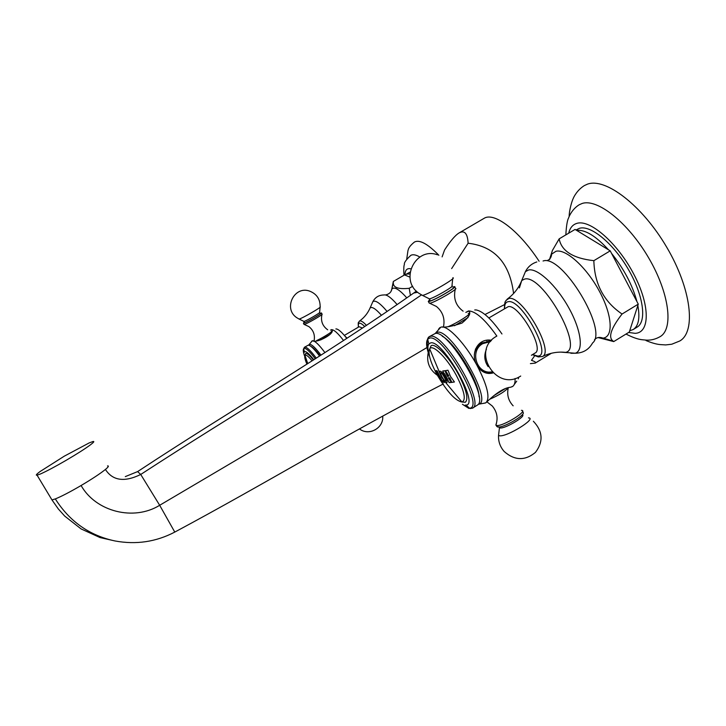 <?xml version="1.0" encoding="UTF-8"?>
<svg xmlns="http://www.w3.org/2000/svg" width="726" height="726" viewBox="0 0 726 726"><rect width="100%" height="100%" fill="white"/><g stroke="black" fill="none" stroke-linecap="round" stroke-linejoin="round"><path stroke-width="1.09" d="M513.581 293.485C509.734 263.075 494.578 246.323 468.116 243.228C467.58 233.364 464.531 229.951 458.959 233.01C455.066 235.46 450.265 241.132 444.548 250.016L442.107 256.886M539.119 261.26C518.772 230.133 493.934 211.656 483.952 218.417L458.959 233.01M530.407 363.626L535.243 363.109C536.269 362.41 535.017 361.503 531.468 360.359L534.645 355.822M416.379 291.09L413.675 293.068C316.69 361.121 232.91 408.811 137.613 471.601L125.299 476.61M468.116 243.228L451.636 268.602M504.534 304.602L484.995 314.512M443.395 383.891C346.402 433.849 268.919 481.628 174.775 532.085C156.026 541.895 136.107 544.854 115.007 540.961C89.534 535.543 69.642 521.531 55.312 498.916C61.392 496.466 69.986 492.001 81.094 485.512C92.148 478.96 100.261 473.606 105.424 469.45C108.428 466.954 109.127 465.774 107.539 465.91M421.443 294.928C321.337 363.354 237.266 411.588 140.726 474.468C124.445 482.409 112.675 480.739 105.424 469.45M426.979 347.554L159.675 505.278C133.756 521.368 95.805 511.648 81.094 485.512M66.057 460.366C77.165 453.841 85.378 448.604 90.686 444.648C93.772 442.288 94.561 441.236 93.046 441.499L89.207 442.905L64.269 456.182L40.03 471.573C36.445 474.241 35.456 475.439 37.071 475.176L40.329 474.024C46.319 471.392 54.895 466.836 66.057 460.366M412.704 286.244L409.219 288.295L410.408 295.364M409.909 277.123L405.262 275.218L406.388 274.092L409.881 273.938M406.388 274.092L410.072 272.114M405.262 275.218L404.527 274.918L393.338 281.461L393.301 282.759C393.102 287.578 398.411 289.42 409.219 288.295M391.55 290.273L393.338 281.461M403.965 275.245C403.611 269.301 403.765 265.68 404.409 264.382C403.919 262.812 406.043 259.817 410.789 255.38C412.903 254.182 415.916 254.735 419.828 257.031M406.723 259.128L407.976 250.479C408.475 249.935 407.731 247.448 414.464 242.03C419.356 239.507 427.106 243.528 437.705 254.091L438.858 255.289M313.795 359.76C309.666 354.379 306.762 351.674 305.065 351.629L304.43 351.956L303.659 348.707C302.987 349.66 303.223 351.919 304.366 355.477M307.751 363.626L305.446 357.074M305.392 353.834L305.682 353.526C306.962 352.954 309.539 355.123 313.414 360.005M315.256 358.825C310.093 351.892 306.472 348.389 304.375 348.326L303.659 348.707M303.867 348.507L304.902 347.119C307.098 347.182 310.891 350.867 316.291 358.163M304.375 347.3L303.804 348.553M303.777 349.179L304.248 352.282M319.558 356.067C314.186 348.861 310.401 345.222 308.205 345.177L304.457 347.255M310.782 346.293C312.979 347.364 316.046 350.522 320.003 355.785M320.974 355.159C315.619 347.981 311.844 344.378 309.639 344.333L308.641 345.204M343.561 340.512C337.935 333.189 333.896 329.559 331.446 329.64L330.593 330.112L331.555 329.64C336.437 332.889 316.79 343.679 312.534 340.739C314.957 340.766 319.086 344.723 324.93 352.609M309.131 344.514L312.334 340.775M312.008 340.93L311.572 341.438M335.875 328.932L336.383 328.932C338.697 329.359 342.173 332.517 346.792 338.398M345.086 336.274L347.119 338.18M362.474 328.043L359.125 326.718L344.36 335.412M320.992 313.024L321.128 312.988C324.422 312.162 305.864 322.988 303.631 323.197L304.321 322.262M629.714 330.775L637.836 305.492C640.114 317.988 638.581 325.992 633.244 329.504L629.714 330.775L629.315 332.027L613.724 341.592L598.233 337.599M549.754 258.783L552.386 250.524L559.156 238.854C561.543 251.096 573.113 258.365 593.85 260.67C594.458 283.911 603.86 301.698 622.055 314.022C610.993 328.334 607.989 337.327 613.025 341.002L613.724 341.592M576.635 230.387L608.524 249.817C595.819 235.968 585.192 229.489 576.635 230.387L575.046 229.425L559.156 238.854M633.244 329.504L637.138 327.117C647.02 321.464 643.454 295.21 628.335 269.337C613.343 243.41 590.9 224.987 579.593 228.254L575.954 229.979M611.537 253.356C623.961 268.929 632.437 285.028 636.965 301.662L610.221 250.851L608.524 249.817M610.221 250.851L593.85 260.67M637.836 305.492L638.272 304.14L636.965 301.662M638.272 304.14L622.055 314.022M626.021 334.051C632.5 337.399 637.891 339.296 642.192 339.741L646.467 340.14C651.131 340.358 655.705 339.178 660.197 336.601C673.792 328.814 669.336 292.995 648.608 257.784C628.054 222.501 597.344 198.325 582.152 203.471L579.275 204.723C571.652 209.333 568.576 217.691 568.703 217.718C567.305 220.078 566.344 225.804 565.835 234.888M569.175 216.557C569.093 210.449 572.061 200.476 573.358 198.18C573.504 197.626 576.907 190.158 584.394 185.557L587.488 184.15C605.475 177.407 642.192 205.313 666.713 247.203C691.415 289.002 696.243 331.646 679.817 340.966L671.777 344.224L665.697 344.923L660.188 344.587C656.377 344.242 651.658 342.899 646.04 340.567M442.787 370.995L443.541 372.71L442.706 371.004L444.893 370.741L447.497 376.495L448.768 375.832L445.519 370.65M443.604 372.665L444.902 374.226L443.541 372.71M451.327 382.42L449.194 382.62L444.902 374.226M448.178 377.711L449.875 377.883L451.218 381.123L449.802 377.928L448.178 377.711L451.345 382.448L449.122 382.666L444.838 374.262M454.403 381.958L451.962 382.339L451.218 381.123M446.354 372.329L445.446 370.659L447.951 370.224L450.456 376.34L454.422 381.985L451.899 382.375L451.145 381.168M448.822 376.277L446.281 372.374M445.165 377.012C446.98 380.388 447.515 382.284 446.78 382.693L445.41 382.239L441.408 376.957L439.629 372.737L439.847 371.24C440.972 370.895 442.742 372.819 445.165 377.012L446.254 376.921M439.938 376.694L442.388 380.932L443.114 381.241L443.078 380.551L444.285 382.538L441.844 381.767L436.054 370.569L437.215 370.895L439.938 376.694M441.952 380.896L438.268 374.507M438.332 374.471L436.163 370.605M444.258 382.484L441.907 381.722L440.854 380.088M443.196 380.687L443.141 381.214M445.41 382.239L461.963 402.022C455.32 400.761 447.062 391.731 437.206 374.943C430.3 361.975 427.786 353.29 429.683 348.879L431.053 345.785C435.028 342.545 449.004 356.874 458.351 374.162C466.355 389.535 468.697 398.901 465.357 402.258L461.963 402.022C466.355 400.08 464.431 391.114 456.191 375.124C446.69 357.519 432.442 343.634 429.683 348.879L439.629 372.737M465.157 405.126L466.065 405.09C479.659 404.854 443.087 340.086 430.827 342.826L428.866 343.852C427.433 345.885 427.623 349.932 429.438 355.994M466.065 405.09L469.64 408.33L470.484 408.066C483.543 404.618 443.023 334.659 429.856 338.026L427.65 339.205C425.763 342.1 426.425 347.999 429.647 356.911M469.64 408.33L468.606 408.366M428.276 338.588L428.984 336.846L430.609 336.265C443.958 332.726 485.313 403.529 472.608 408.112L470.221 408.529M428.984 336.846C427.106 338.361 426.743 341.901 427.913 347.455M462.408 404.264L468.179 407.967M472.608 408.112L477.899 404.763C488.634 397.412 448.287 329.831 435.328 333.452L429.22 336.692M442.261 336.238C455.365 342.99 479.106 382.021 479.069 396.786M478.334 404.21L479.151 404.11C492.618 400.08 451.1 328.551 437.37 332.227L435.055 333.488M496.865 336.065C484.995 319.358 475.521 310.991 468.452 310.964L465.829 312.425L468.805 310.955C471.274 313.16 469.014 317.198 462.017 323.052C452.779 326.192 445.945 327.517 441.517 327.009C448.278 325.693 465.439 343.942 476.882 365.151C487.382 385.442 490.395 397.975 485.93 402.767L483.58 403.347M492.981 372.964C487.845 374.271 483.353 372.901 479.496 368.844L476.882 365.151C470.158 354.061 477.399 337.808 491.52 340.285M515.07 378.491C515.269 382.448 514.507 385.061 512.801 386.341L511.086 387.058M483.616 403.347L484.378 403.193M486.837 401.886L487.754 401.033C497.011 392.349 504.597 387.748 510.514 387.257L512.356 386.622M488.907 373.491L492.872 372.865M487.954 340.24L491.348 340.476M481.12 343.062L475.394 349.161M482.509 371.422L488.888 372.756M435.8 332.78L440.891 327.127M490.032 372.011L490.549 372.629M439.865 327.598L438.522 329.232M522.502 410.952L523.31 412.813C524.19 415.508 506.684 425.98 499.642 426.97L497.827 427.088M474.74 309.948L476.338 309.966C483.289 311.508 491.829 319.513 501.965 333.969M518.727 377.121L518.3 378.845M486.883 341.066L487.291 341.892M531.414 355.268L535.107 353.027C544.854 348.997 518.673 303.786 508.236 306.662L488.861 317.952M453.441 286.815L453.859 286.716C460.529 285.136 433.93 300.863 428.894 301.471L428.276 301.471L429.738 299.638M439.883 371.222L439.702 372.701L441.481 376.921L445.474 382.194L446.817 382.675M440.873 372.874L440.9 372.855C441.453 372.62 442.579 374.008 444.267 377.012C445.664 379.526 446.145 380.887 445.7 381.096L445.664 381.114M442.17 377.03C443.94 380.025 445.102 381.395 445.637 381.132C446.073 380.932 445.601 379.571 444.203 377.057C442.515 374.044 441.39 372.665 440.836 372.892C440.373 373.091 440.818 374.471 442.17 377.03M417.659 292.269L413.675 293.068M174.775 532.085L159.675 505.278L140.726 474.468L137.613 471.601M51.392 498.962L51.963 499.915L55.312 498.916M381.431 315.302L380.406 314.122C375.333 308.55 371.894 306.499 370.088 307.96L372.828 301.726C374.897 300.001 378.836 302.297 384.635 308.614L387.076 311.472M364.761 326.519C359.915 321.854 357.8 322.054 358.435 327.127M366.467 325.375C363.127 321.818 360.795 320.393 359.47 321.101L359.27 321.255M369.343 309.557L370.088 307.96C367.783 313.269 364.243 317.652 359.47 321.101C358.354 323.433 357.972 320.538 358.363 327.172M371.948 303.722L372.828 301.726C375.197 297.27 378.908 295.019 383.945 294.965C386.359 294.411 390.08 296.852 395.116 302.288L397.113 304.584M390.996 291.453L391.831 289.075C394.018 286.661 398.338 288.857 404.799 295.673L406.769 297.896M404.954 275.09C405.044 270.045 406.996 267.958 410.816 268.829M306.907 364.162C304.956 359.488 304.312 356.575 304.965 355.422C305.936 354.37 308.314 356.185 312.098 360.849M330.04 334.45L320.729 339.931M331.301 331.383C333.851 330.856 322.771 337.808 316.754 340.503M303.985 324.331L304.312 324.413C306.789 323.996 323.896 314.077 322.081 314.104L321.436 313.078M303.749 321.309L304.04 322.725L304.439 322.271L304.012 322.979C306.154 322.78 323.896 312.416 320.747 313.205M298.831 318.923L303.976 321.418C305.955 321.173 321.5 312.153 319.621 312.352L320.112 307.189M299.112 319.059C301.717 318.705 322.68 306.563 320.139 306.889C320.257 299.194 316.745 293.93 309.612 291.108C294.212 285.391 282.913 308.777 296.798 317.707L299.112 319.059M532.448 354.642L538.293 356.92L542.386 356.52C554.973 351.738 521.949 294.593 508.826 298.495L506.049 300.355M542.386 356.52C549.881 352.909 557.622 351.52 565.59 352.364C584.757 349.188 542.313 273.366 524.471 279.12L521.722 280.545L519.408 287.904M560.653 352.11L575.246 353.226L570.908 353.29M532.657 354.515L537.485 356.049C553.412 357.246 521.631 298.195 508.127 301.707C505.65 302.152 504.47 304.43 504.606 308.532M504.398 308.65C504.788 299.983 505.06 302.334 507.32 299.039C513.99 294.103 518.791 287.941 521.722 280.545L525.406 271.66L528.564 269.981C537.422 267.894 556.17 285.127 568.621 307.515C581.199 329.876 583.904 350.903 575.246 353.226C583.023 353.108 588.813 349.687 592.597 342.944C608.624 330.747 562.096 253.846 543.066 260.997M536.823 261.95C531.641 263.638 527.838 266.878 525.406 271.66L522.892 277.713M547.114 260.598C549.809 259.663 551.324 257.503 551.669 254.118L555.98 251.269C565.899 248.664 586.499 267.222 599.349 291.162C612.345 315.075 613.642 336.873 603.088 338.135L597.979 337.672M552.386 250.524L549.582 259.609M628.625 332.454L635.114 333.334C650.042 332.907 650.26 305.356 633.834 274.256C617.608 243.11 590.202 219.225 576.998 223.336C572.75 224.552 569.992 227.837 568.712 233.182M480.086 369.461C483.797 372.302 487.908 373.291 492.419 372.42C487.945 373.318 483.852 372.356 480.158 369.534M474.296 354.923C475.04 349.714 477.545 345.748 481.828 343.017L490.894 340.993M491.883 371.866C476.864 374.843 469.132 350.967 482.781 343.643L490.359 341.637M493.78 395.697L505.623 388.428M489.878 399.182C498.798 395.289 504.997 391.441 508.472 387.63M521.404 410.335C528.991 410.471 502.764 426.625 496.784 425.481L495.858 425.019L496.475 423.249M522.275 414.727C526.867 415.907 505.006 428.957 500.132 427.932L499.452 427.687L498.544 435.409L499.461 435.763C506.567 437.297 537.549 418.149 528.464 417.867M499.261 427.033L499.452 427.687L499.842 426.933M498.771 433.458L498.544 435.409C498.236 441.49 500.123 446.853 504.189 451.508C514.598 460.647 525.016 460.946 535.443 452.407C543.538 441.644 542.839 431.262 533.365 421.252M467.998 317.625L454.512 325.738M468.243 313.487C473.352 312.534 458.188 322.544 448.35 326.591M429.021 302.923L430.037 303.205C435.355 302.197 458.941 288.449 455.565 288.331L454.667 286.979M429.974 299.611L429.438 301.154C434.257 300.564 459.685 285.527 453.314 287.033M428.767 298.54L429.438 298.876C433.767 298.223 455.583 285.509 451.971 285.754L452.715 278.711M429.738 299.847L429.266 300.673L429.438 298.876L421.67 294.983M437.533 254.817C415.254 246.513 399.037 280.49 419.174 293.449L422.523 295.418C428.24 294.484 457.716 277.332 452.815 277.795M445.147 376.975L444.267 377.012M551.352 353.29L535.243 363.109M114.962 540.952L100.052 537.576L81.103 528.936L64.696 516.077L58.316 508.953L51.963 499.915L37.071 475.176M393.301 282.759L391.831 289.075C391.278 292.188 389.172 294.148 385.533 294.965M305.682 353.526L304.965 355.422L307.76 363.617M308.986 345.286L308.977 344.641M331.628 329.649L331.909 330.266M359.443 428.903C368.881 436.39 384 428.031 382.684 416.116M314.113 340.657C315.148 334.931 313.414 330.248 308.922 326.618L303.904 324.286L303.432 323.206M321.981 314.431C320.529 320.865 322.435 325.992 327.68 329.795M319.603 312.588L319.948 313.233M613.025 341.002L603.088 338.135C599.467 336.8 596.6 337.354 594.476 339.786M428.866 343.852L427.65 339.205M470.484 408.066L472.363 408.248M479.151 404.11L485.658 402.93M488.181 366.657C484.396 361.212 483.806 355.404 486.42 349.251M496.339 336.374C470.611 350.522 496.212 392.303 520.714 376.041M468.805 310.955L469.822 312.824M428.222 352.654C426.334 362.165 429.402 369.725 437.415 375.315M486.901 401.832L492.282 406.015C497.065 411.805 498.254 418.14 495.858 425.019L497.038 426.688L499.642 426.97M508.236 387.938C506.766 394.835 508.4 400.797 513.155 405.825M514.262 384.49L516.712 381.168M469.105 313.877L469.586 314.204M443.477 326.881C445.129 318.596 442.769 311.79 436.417 306.463L429.284 303.06L428.276 301.471M455.256 289.275C453.242 298.459 455.855 305.755 463.115 311.173M451.899 286.461L452.171 287.06M439.702 372.701L442.025 376.767M443.713 379.498L445.474 382.194"/></g></svg>
